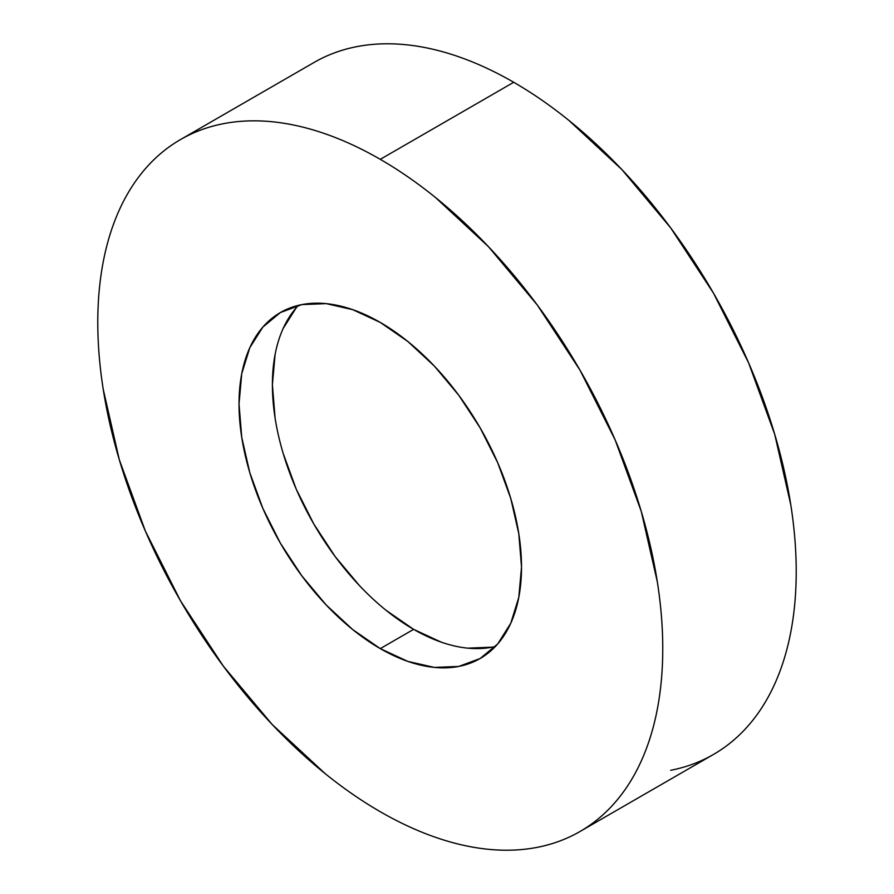 <?xml version="1.0" encoding="UTF-8"?>
<svg xmlns="http://www.w3.org/2000/svg" width="894" height="894" viewBox="0 0 894 894"><rect width="100%" height="100%" fill="white"/><g stroke="black" fill="none" stroke-linecap="round" stroke-linejoin="round"><path stroke-width="1.34" d="M670.668 770.304C686.089 767.309 700.36 762.023 713.479 754.447A399.495 230.652 -120 0 0 774.718 434.328A399.495 230.652 -120 0 0 513.726 82.282L380.274 159.333A399.495 230.652 60 0 1 641.255 511.379A399.495 230.652 60 0 1 580.016 831.498A399.495 230.652 60 0 1 380.274 811.718A399.495 230.652 60 0 1 119.282 459.672A399.495 230.652 60 0 1 180.521 139.553A399.495 230.652 60 0 1 380.274 159.333L513.726 82.282C495.187 71.576 476.815 63.061 458.622 56.735C440.429 50.41 422.761 46.399 405.63 44.7C388.488 43.001 372.206 43.65 356.784 46.644C341.363 49.639 327.092 54.925 313.984 62.502L180.521 139.553C193.64 131.977 207.911 126.691 223.332 123.696C238.754 120.701 255.036 120.053 272.167 121.752C289.298 123.45 306.966 127.462 325.159 133.787C343.352 140.112 361.724 148.627 380.274 159.333C398.813 170.039 417.185 182.734 435.378 197.418L488.37 246.576L537.216 304.921L580.016 370.194L615.15 439.915L641.255 511.379L657.336 581.849C660.945 604.947 662.756 627.197 662.756 648.619C662.756 670.042 660.945 690.202 657.336 709.121C653.715 728.04 648.351 745.339 641.255 761.029C634.159 776.718 625.454 790.497 615.15 802.354C604.847 814.211 593.135 823.933 580.016 831.498C566.908 839.075 552.637 844.361 537.216 847.356C521.794 850.35 505.512 850.999 488.37 849.3C471.239 847.601 453.571 843.59 435.378 837.265C417.185 830.939 398.813 822.424 380.274 811.718C361.724 801.013 343.352 788.318 325.159 773.634L272.167 724.475L223.332 666.131L180.521 600.857L145.387 531.137L119.282 459.672L103.212 389.203C99.592 366.104 97.781 343.855 97.781 322.432C97.781 301.01 99.592 280.85 103.212 261.931C106.833 243.012 112.186 225.713 119.282 210.023C126.378 194.333 135.083 180.554 145.387 168.698C155.69 156.841 167.401 147.119 180.521 139.553M380.274 648.619A199.753 115.326 60 0 1 249.772 472.602A199.753 115.326 60 0 1 280.392 312.542A199.753 115.326 60 0 1 380.274 322.432A199.753 115.326 60 0 1 510.765 498.45A199.753 115.326 60 0 1 480.145 658.509A199.753 115.326 60 0 1 380.274 648.619L413.631 629.354L380.274 648.619L407.82 661.392L434.328 667.416L458.745 666.443L480.145 658.509L497.712 643.937L510.765 623.274L518.799 597.326L521.515 567.075L518.799 533.684L510.765 498.45L497.712 462.723L480.145 427.857L458.745 395.226L434.328 366.048L407.82 341.474L380.274 322.432L352.717 309.659L326.221 303.636L301.803 304.608L280.392 312.542L262.825 327.115L249.772 347.777L241.738 373.726L239.022 403.976L241.738 437.367L249.772 472.602L262.825 508.328L280.392 543.194L301.803 575.825L326.221 605.003L352.717 629.577L380.274 648.619M298.484 305.335A199.753 115.326 -120 0 0 288.136 468.624A199.753 115.326 -120 0 0 413.631 629.354L386.085 610.311M359.578 585.738L335.161 556.571L313.76 523.929L296.193 489.074L283.141 453.336M275.106 418.101L272.391 384.722L275.106 354.46M283.141 328.511L296.193 307.849M492.102 647.178L467.685 648.15M441.189 642.138L413.631 629.354A199.753 115.326 -120 0 0 495.421 646.451M580.016 831.498L713.479 754.447C726.599 746.881 738.31 737.159 748.613 725.302C758.917 713.446 767.622 699.667 774.718 683.977C781.814 668.287 787.167 650.988 790.788 632.069C794.408 613.15 796.219 592.99 796.219 571.568C796.219 550.145 794.408 527.896 790.788 504.797L774.718 434.328L748.613 362.863L713.479 293.143L670.668 227.869L621.833 169.525L568.841 120.366C550.648 105.682 532.276 92.987 513.726 82.282A399.495 230.652 -120 0 0 313.984 62.502"/></g></svg>

